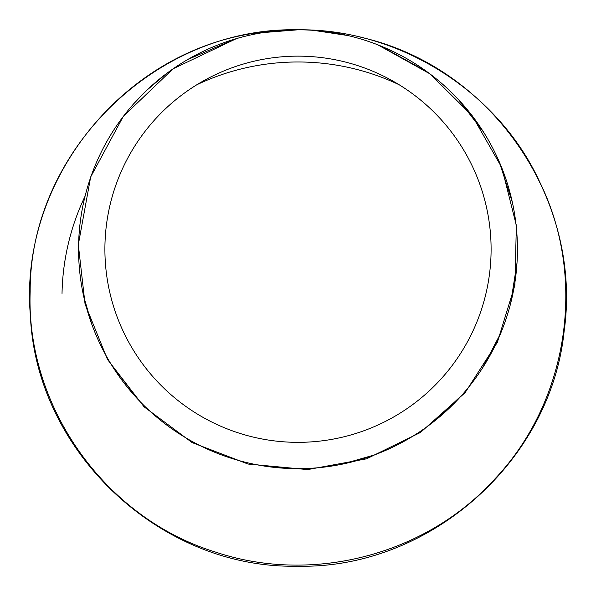 <?xml version="1.0" encoding="UTF-8"?>
<svg xmlns="http://www.w3.org/2000/svg" width="596" height="596" viewBox="0 0 596 596"><rect width="100%" height="100%" fill="white"/><g stroke="black" fill="none" stroke-linecap="round" stroke-linejoin="round"><path stroke-width="0.89" d="M296.637 29.807L302.977 29.86M347.982 35.566L313.6 30.359L347.669 35.492M380.136 45.75L427.153 71.833M458.555 99.651L483.579 132.141M499.15 161.538L512.396 202.461M517.015 262.881L510.623 303.498M500.767 333.127L482.753 367.635M462.034 394.999L433.962 421.476M418.548 432.599L408.968 438.544M374.467 454.919L342 464.217M306.262 468.516L292.308 468.598M285.044 468.292L256.869 464.783M226.599 456.73C208.101 450.36 190.765 441.673 174.576 430.677M138.279 399.707L111.452 364.782M91.821 324.358L83.634 296.13M78.925 261.868C77.823 242.751 79.194 223.85 83.03 205.173M132.982 104.598L143.308 93.602M146.407 90.577L166.254 73.755M187.666 59.555L235.144 38.993M264.028 32.445L288.509 30.009L264.028 32.445M294.327 29.822L298 29.8A219.44 219.44 0 0 0 107.965 358.956A219.44 219.44 0 0 0 488.035 358.956A219.44 219.44 0 0 0 298 29.8C399.141 28.504 498.688 91.836 539.842 182.279C587.343 278.57 568.167 401.957 494.546 479.296C425.812 555.085 312.244 584.482 215.543 552.082C105.514 518.408 25.978 407.113 30.158 291.824C29.591 150.952 156.524 26.44 298 29.8L263.283 32.564M236.456 38.606L173.108 68.793L123.297 116.376L90.674 176.945L78.314 244.695L85.064 304.139L107.541 359.522L144.068 406.807L192.128 442.59L248.055 464.046L307.655 469.588L366.577 458.823L420.456 432.48L465.089 392.69L497.355 342.357L514.892 285.156L516.367 225.482L501.839 167.64L472.248 115.766L429.843 73.807L377.752 44.804M295.407 29.815L286.058 30.068M272.216 31.044L260.713 32.407C124.661 48.648 18.64 180.022 30.374 315.545C36.162 451.954 160.399 568.979 297.218 566.2C428.688 569.426 550.764 462.012 564.151 331.071C582.553 200.658 492.691 66.953 360.781 37.257M62.029 293.418A236.016 236.016 0 0 1 85.072 196.188M196.747 84.803A236.016 236.016 0 0 1 399.253 84.803M298 442.344A193.104 193.104 0 0 1 130.77 152.688A193.104 193.104 0 0 1 465.23 152.688A193.104 193.104 0 0 1 298 442.344M272.417 31.022L260.713 32.407M303.848 29.867L303.275 29.852"/></g></svg>
